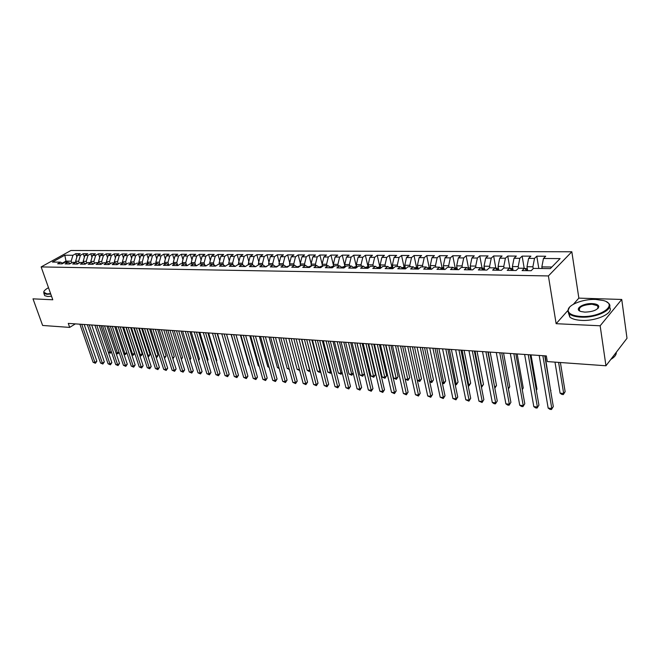 <?xml version="1.0" encoding="UTF-8"?>
<svg xmlns="http://www.w3.org/2000/svg" width="660" height="660" viewBox="0 0 660 660"><rect width="100%" height="100%" fill="white"/><g stroke="black" fill="none" stroke-linecap="round" stroke-linejoin="round"><path stroke-width="0.99" d="M598.307 306.727L597.737 306.578M571.824 251.773L70.95 250.486L41.143 266.921L548.402 275.938L571.824 251.773L578.853 298.13L573.441 304.219M567.724 310.654L556.132 323.697L600.154 325.784L621.745 299.459L578.853 298.13M621.745 299.459L627 338.291L605.954 365.772L600.154 325.784M245.388 266.533L239.308 266.45L242.121 264.561L245.388 266.533L248.193 264.635L252.268 264.693L249.463 266.599L255.635 266.689L258.439 264.775L262.581 264.825L259.784 266.747L266.054 266.838L268.843 264.908L273.05 264.965L270.27 266.904L276.639 266.995L279.419 265.048L283.693 265.105L280.921 267.061L287.397 267.151L290.161 265.188L294.509 265.246L291.753 267.217L298.328 267.316L301.084 265.337L305.498 265.394L302.759 267.374L309.449 267.473L312.18 265.485L316.676 265.543L313.945 267.539L320.743 267.638L323.466 265.634L328.036 265.691L325.322 267.704L332.236 267.811L334.942 265.782L339.587 265.84L336.889 267.877L343.918 267.985L346.615 265.93L351.334 265.997L348.653 268.051L355.806 268.158L358.479 266.087L363.289 266.153L360.616 268.224L367.9 268.331L370.557 266.252L375.441 266.31L372.793 268.405L380.201 268.513L382.833 266.409L387.808 266.475L385.176 268.587L392.716 268.694L395.332 266.574L400.389 266.64L397.782 268.768L405.454 268.884L408.053 266.739L413.201 266.813L410.611 268.958L418.415 269.074L420.989 266.912L426.236 266.986L423.67 269.148L431.615 269.263L434.173 267.085L439.51 267.16L436.969 269.346L445.063 269.462L447.587 267.267L453.016 267.333L450.508 269.544L458.749 269.668L461.249 267.44L466.777 267.514L464.293 269.742L472.684 269.866L475.159 267.63L480.793 267.704L478.335 269.948L486.89 270.08L489.332 267.811L495.074 267.886L492.649 270.163L501.361 270.286L503.77 268.001L509.619 268.084L507.226 270.377L516.104 270.509L518.488 268.199L524.452 268.274L522.085 270.592L531.135 270.724L533.478 268.397L550.308 268.612L560.109 258.596L543.452 258.481L545.705 256.237L536.778 256.187L534.509 258.415L528.602 258.382L530.887 256.162L522.134 256.113L519.824 258.316L514.024 258.274L516.343 256.08L507.746 256.03L505.411 258.217L499.719 258.184L502.07 256.006L493.63 255.956L491.263 258.126L485.678 258.085L488.053 255.923L479.762 255.882L477.37 258.027L471.883 257.994L474.284 255.849L466.15 255.808L463.724 257.936L458.337 257.895L460.771 255.783L452.768 255.733L450.326 257.846L445.03 257.804L447.488 255.709L439.626 255.667L437.159 257.755L431.954 257.714L434.437 255.635L426.715 255.593L424.223 257.664L419.108 257.631L421.608 255.568L414.026 255.527L411.51 257.573L406.486 257.54L409.01 255.494L401.552 255.461L399.011 257.491L394.078 257.458L396.619 255.428L389.284 255.395L386.735 257.408L381.876 257.375L384.442 255.362L377.231 255.329L374.657 257.326L369.88 257.293L372.463 255.296L365.376 255.263L362.786 257.243L358.091 257.21L360.69 255.238L353.719 255.197L351.103 257.161L346.492 257.136L349.107 255.172L342.251 255.139L339.62 257.087L335.082 257.053L337.714 255.115L330.965 255.073L328.325 257.012L323.862 256.979L326.502 255.049L319.869 255.016L317.212 256.93L312.815 256.905L315.48 254.991L308.946 254.958L306.281 256.855L301.95 256.831L304.623 254.933L298.196 254.9L295.515 256.781L291.258 256.757L293.947 254.875L287.62 254.842L284.922 256.715L280.739 256.682L283.429 254.818L277.2 254.785L274.502 256.641L270.377 256.608L273.083 254.76L266.953 254.727L264.239 256.567L260.172 256.542L262.894 254.702L256.855 254.669L254.133 256.501L250.132 256.476L252.862 254.653L246.914 254.62L244.184 256.435L240.248 256.402L242.979 254.595L237.121 254.57L234.382 256.369L230.505 256.336L233.252 254.546L227.486 254.512L224.73 256.303L220.91 256.27L223.666 254.496L217.982 254.463L215.226 256.237L211.464 256.212L214.22 254.438L208.626 254.413L205.862 256.171L202.15 256.146L204.922 254.389L199.402 254.364L196.63 256.105L192.984 256.08L195.756 254.339L190.319 254.314L187.539 256.047L183.942 256.022L186.722 254.29L181.36 254.265L178.579 255.981L175.032 255.956L177.82 254.248L172.54 254.215L169.752 255.923L166.254 255.898L169.042 254.199L163.837 254.166L161.048 255.865L157.6 255.841L160.396 254.149L155.265 254.125L152.468 255.808L149.069 255.783L151.866 254.1L146.809 254.075L144.012 255.75L140.654 255.725L143.459 254.059L138.468 254.034L135.671 255.692L132.363 255.667L135.168 254.017L130.251 253.984L127.446 255.635L124.187 255.61L126.992 253.968L122.141 253.943L119.336 255.577L116.119 255.56L118.932 253.927L114.147 253.902L111.334 255.527L108.166 255.502L110.979 253.886L106.26 253.861L103.447 255.47L100.32 255.445L103.133 253.836L98.48 253.811L95.659 255.42L92.581 255.395L95.395 253.795L90.799 253.77L87.986 255.362L84.942 255.346L87.755 253.753L83.226 253.729L80.404 255.313L77.401 255.288L80.223 253.712L75.751 253.688L76.882 257.029M242.121 264.561L238.111 264.503L235.29 266.392L229.309 266.302L232.138 264.429L228.187 264.379L225.357 266.244L219.466 266.153L222.296 264.297L218.41 264.248L215.572 266.096L209.773 266.013L212.611 264.173L208.783 264.124L205.945 265.955L200.227 265.873L203.074 264.041L199.303 263.992L196.457 265.815L190.831 265.733L193.685 263.917L189.964 263.876L187.11 265.683L181.566 265.601L184.429 263.802L180.766 263.752L177.903 265.551L172.45 265.468L175.312 263.678L171.699 263.629L168.836 265.411L163.457 265.337L166.328 263.563L162.773 263.513L159.901 265.287L154.605 265.204L157.476 263.447L153.97 263.398L151.099 265.155L145.876 265.081L148.756 263.332L145.299 263.282L142.42 265.023L137.272 264.949L140.159 263.216L136.752 263.175L133.873 264.899L128.799 264.825L131.678 263.109L128.329 263.06L125.441 264.775L120.442 264.701L123.329 262.993L120.021 262.952L117.133 264.66L112.2 264.586L115.087 262.886L111.829 262.845L108.933 264.536L104.074 264.462L106.969 262.779L103.752 262.738L100.856 264.421L96.063 264.346L98.959 262.672L95.791 262.63L92.895 264.297L88.168 264.231L91.063 262.573L87.937 262.531L85.041 264.182L80.38 264.115L83.275 262.465L80.19 262.424L77.286 264.074L72.691 264.008L75.587 262.366L72.542 262.325L69.647 263.959L65.109 263.893L68.013 262.267L65.01 262.226L62.106 263.851L57.634 263.786L60.53 262.168L52.42 262.061L64.82 255.205L72.93 255.263L75.751 253.688M605.954 365.772L547.297 361.581L546.348 355.93L68.277 323.4L69.679 327.401L75.347 323.878M76.098 262.63L75.628 261.236L78.631 261.269L79.208 262.985M77.401 255.288L75.628 261.236M80.404 255.313L78.631 261.269M60.53 262.168L62.947 263.381M83.605 262.639L83.16 261.327L86.204 261.36L86.815 263.175M84.942 255.346L83.16 261.327M87.986 255.362L86.204 261.36M68.013 262.267L70.455 263.505M91.204 262.647L90.799 261.418L93.877 261.459L94.512 263.365M92.581 255.395L90.799 261.418M95.659 255.42L93.877 261.459M75.587 262.366L78.07 263.629M98.918 262.672L98.538 261.517L101.665 261.55L102.325 263.563M100.32 255.445L98.538 261.517M103.447 255.47L101.665 261.55M83.275 262.465L85.784 263.761M106.763 262.779L106.384 261.608L109.552 261.649L110.245 263.769M108.166 255.502L106.384 261.608M111.334 255.527L109.552 261.649M91.063 262.573L93.613 263.885M114.716 262.878L114.337 261.707L117.546 261.748L118.272 263.983M116.119 255.56L114.337 261.707M119.336 255.577L117.546 261.748M98.959 262.672L101.541 264.016M122.785 262.985L122.397 261.805L125.656 261.839L126.415 264.198M124.187 255.61L122.397 261.805M127.446 255.635L125.656 261.839M106.969 262.779L109.585 264.157M130.96 263.092L130.581 261.904L133.881 261.946L134.673 264.421M132.363 255.667L130.581 261.904M135.671 255.692L133.881 261.946M115.087 262.886L117.744 264.289M139.252 263.208L138.872 262.003L142.222 262.045L143.047 264.652M140.654 255.725L138.872 262.003M144.012 255.75L142.222 262.045M123.329 262.993L126.019 264.429M147.658 263.315L147.287 262.102L150.678 262.144L151.519 264.85M149.069 255.783L147.287 262.102M152.468 255.808L150.678 262.144M131.678 263.109L134.409 264.577M156.189 263.431L155.818 262.21L159.258 262.251L160.075 264.883M157.6 255.841L155.818 262.21M161.048 255.865L159.258 262.251M140.159 263.216L142.923 264.718M164.843 263.538L164.472 262.317L167.962 262.358L168.745 264.908M166.254 255.898L164.472 262.317M169.752 255.923L167.962 262.358M148.756 263.332L151.561 264.866M173.621 263.653L173.25 262.424L176.798 262.465L177.54 264.94M175.032 255.956L173.25 262.424M178.579 255.981L176.798 262.465M157.476 263.447L160.331 265.023M182.531 263.777L182.16 262.531L185.757 262.573L186.475 264.957M183.942 256.022L182.16 262.531M187.539 256.047L185.757 262.573M166.328 263.563L169.224 265.171M191.573 263.893L191.194 262.639L194.849 262.68L195.525 264.982M192.984 256.08L191.194 262.639M196.63 256.105L194.849 262.68M175.312 263.678L178.249 265.328M200.739 264.016L200.368 262.754L204.08 262.796L204.724 264.998M202.15 256.146L200.368 262.754M205.862 256.171L204.08 262.796M184.429 263.802L187.407 265.493M210.053 264.14L209.682 262.861L213.444 262.911L214.054 265.015M211.464 256.212L209.682 262.861M215.226 256.237L213.444 262.911M193.685 263.917L196.705 265.658M219.499 264.264L219.136 262.977L222.956 263.026L223.525 265.023M220.91 256.27L219.136 262.977M224.73 256.303L222.956 263.026M203.074 264.041L206.143 265.823M229.094 264.388L228.731 263.092L232.609 263.142L233.137 265.031M230.505 256.336L228.731 263.092M234.382 256.369L232.609 263.142M212.611 264.173L215.729 265.997M238.829 264.52L238.466 263.216L242.41 263.257L242.897 265.031M240.248 256.402L238.466 263.216M244.184 256.435L242.41 263.257M222.296 264.297L225.464 266.17M248.721 264.643L248.358 263.332L252.359 263.381L252.805 265.023M250.132 256.476L248.358 263.332M254.133 256.501L252.359 263.381M232.138 264.429L235.348 266.351M258.761 264.775L258.406 263.455L262.465 263.505L262.87 265.015M260.172 256.542L258.406 263.455M264.239 256.567L262.465 263.505M268.966 264.916L268.603 263.579L272.728 263.629L273.091 264.99M270.377 256.608L268.603 263.579M274.502 256.641L272.728 263.629M252.268 264.693L255.519 266.681M279.337 265.105L278.974 263.703L283.165 263.752L283.511 265.105M280.739 256.682L278.974 263.703M284.922 256.715L283.165 263.752M262.581 264.825L265.815 266.838L267.877 265.576M289.897 265.378L289.501 263.835L293.758 263.885L294.104 265.246M291.258 256.757L289.501 263.835M295.515 256.781L293.758 263.885M273.05 264.965L276.268 266.986M300.63 265.658L300.193 263.967L304.524 264.016L304.87 265.386M301.95 256.831L300.193 263.967M306.281 256.855L304.524 264.016M283.693 265.105L286.894 267.143M311.528 265.955L311.066 264.099L315.463 264.149L315.802 265.526M312.815 256.905L311.066 264.099M317.212 256.93L315.463 264.149M294.509 265.246L297.693 267.3M322.616 266.26L322.113 264.231L326.576 264.28L326.923 265.675M323.862 256.979L322.113 264.231M328.325 257.012L326.576 264.28M305.498 265.394L308.665 267.465M333.877 266.582L333.341 264.363L337.879 264.421L338.217 265.823M335.082 257.053L333.341 264.363M339.62 257.087L337.879 264.421M316.676 265.543L319.82 267.63M345.328 266.912L344.751 264.503L349.371 264.561L349.709 265.972M346.492 257.136L344.751 264.503M351.103 257.161L349.371 264.561M328.036 265.691L331.163 267.795M356.969 267.259L356.359 264.643L361.053 264.701L361.383 266.128M358.091 257.21L356.359 264.643M362.786 257.243L361.053 264.701M339.587 265.84L342.688 267.96M368.808 267.622L368.156 264.792L372.933 264.85L373.263 266.285M369.88 257.293L368.156 264.792M374.657 257.326L372.933 264.85M351.334 265.997L354.42 268.133M380.845 267.993L380.16 264.932L385.011 264.99L385.341 266.442M381.876 257.375L380.16 264.932M386.735 257.408L385.011 264.99M363.289 266.153L366.341 268.307M393.088 268.389L392.362 265.081L397.303 265.147L397.625 266.607M394.078 257.458L392.362 265.081M399.011 257.491L397.303 265.147M375.441 266.31L378.469 268.488L380.011 267.976L379.896 268.504M405.545 268.801L404.778 265.238L409.802 265.295L410.124 266.772M406.486 257.54L404.778 265.238M411.51 257.573L409.802 265.295M387.808 266.475L390.811 268.67M418.192 269.074L417.409 265.386L422.524 265.452L422.837 266.937M419.108 257.631L417.409 265.386M424.223 257.664L422.524 265.452M400.389 266.64L403.367 268.851M431.029 269.255L430.27 265.543L435.468 265.609L435.781 267.11M431.954 257.714L430.27 265.543M437.159 257.755L435.468 265.609M413.201 266.813L416.147 269.041M444.106 269.453L443.347 265.7L448.651 265.765L448.948 267.284M445.03 257.804L443.347 265.7M450.326 257.846L448.651 265.765M426.236 266.986L429.148 269.23M457.405 269.643L456.662 265.864L462.058 265.93L462.355 267.457M458.337 257.895L456.662 265.864M463.724 257.936L462.058 265.93M439.51 267.16L442.39 269.428M470.951 269.841L470.225 266.029L475.712 266.096L476.008 267.638M471.883 257.994L470.225 266.029M477.37 258.027L475.712 266.096M453.016 267.333L455.87 269.618M484.745 270.047L484.028 266.195L489.621 266.269L489.91 267.82M485.678 258.085L484.028 266.195M491.263 258.126L489.621 266.269M466.777 267.514L469.59 269.825M498.787 270.253L498.085 266.368L503.778 266.434L504.058 268.01M499.719 258.184L498.085 266.368M505.411 258.217L503.778 266.434M480.793 267.704L483.574 270.031M513.092 270.46L512.408 266.541L518.207 266.615L518.48 268.199M514.024 258.274L512.408 266.541M519.824 258.316L518.207 266.615M495.074 267.886L497.813 270.237M527.662 270.674L526.993 266.722L532.9 266.788L533.214 268.653M528.602 258.382L526.993 266.722M534.509 258.415L532.9 266.788M509.619 268.084L512.317 270.451M542.116 268.504L541.852 266.904L551.867 267.019M543.452 258.481L541.852 266.904M524.452 268.274L527.101 270.666M41.143 266.921L52.783 299.78L33 298.84L42.628 325.462L69.679 327.401M556.132 323.697L548.402 275.938M66.371 262.243L65.984 261.121L62.411 263.109M71.709 262.796L71.156 261.178L65.984 261.121L64.82 255.205M72.93 255.263L71.156 261.178M536.778 256.187L538.808 268.463M522.134 256.113L524.205 268.274M507.746 256.03L509.916 268.339M493.63 255.956L495.85 268.216M479.762 255.882L482.031 268.001M466.15 255.808L468.443 267.795L467.585 268.174M452.768 255.733L455.111 267.622M439.626 255.667L442.002 267.44M426.715 255.593L429.132 267.275M414.026 255.527L416.476 267.102M401.552 255.461L404.036 266.937M389.284 255.395L391.801 266.772M377.231 255.329L379.772 266.615M365.376 255.263L367.95 266.459M353.719 255.197L356.317 266.302M342.251 255.139L344.875 266.145M330.965 255.073L333.622 265.997M319.869 255.016L322.129 264.157M308.946 254.958L311.149 263.736M298.196 254.9L300.349 263.332M287.62 254.842L289.715 262.944M277.2 254.785L279.254 262.573M266.953 254.727L268.95 262.218M256.855 254.669L258.811 261.88M246.914 254.62L248.82 261.558M237.121 254.57L238.986 261.245M227.486 254.512L229.292 260.939M217.982 254.463L219.747 260.65M208.626 254.413L210.35 260.37M199.402 254.364L201.085 260.106M190.319 254.314L191.953 259.85M181.36 254.265L182.96 259.603M172.54 254.215L174.091 259.355M163.837 254.166L165.355 259.124M155.265 254.125L156.742 258.901M146.809 254.075L148.244 258.687M138.468 254.034L139.87 258.481M130.251 253.984L131.62 258.274M122.141 253.943L123.478 258.085M114.147 253.902L115.442 257.895M106.26 253.861L107.522 257.714M98.48 253.811L99.709 257.532M90.799 253.77L91.996 257.359M83.226 253.729L84.389 257.194M542.866 355.69L551.801 408.466L548.171 408.103L539.187 355.443M544.764 355.822L553.311 406.56L551.455 409.513L550.011 409.373L548.171 408.103M553.311 406.56L551.455 409.513M554.986 362.125L560.101 393.178L563.681 393.5L565.141 391.669L560.389 362.513M565.141 391.669L563.327 394.564L563.681 393.5L558.599 362.389M563.327 394.564L561.891 394.433L560.101 393.178M528.239 354.7L537.389 407.014L533.824 406.651L524.626 354.453M530.161 354.832L538.923 405.133L537.083 408.061L535.656 407.913L533.824 406.651M538.923 405.133L537.083 408.061M513.876 353.719L523.231 405.587L519.733 405.232L510.32 353.479M515.823 353.851L524.791 403.722L522.959 406.626L521.557 406.486L519.733 405.232M524.791 403.722L522.959 406.626M527.307 268.579L524.749 268.546M550.646 390.745L545.111 355.847M550.927 390.398L550.663 390.86M512.729 268.389L509.99 268.405M536.283 389.969L536.968 389.152L531.011 354.89M536.968 389.152L536.332 390.274M595.765 299.434C582.813 298.832 567.27 305.077 568.161 310.604C568.804 313.987 573.119 315.934 581.105 316.462C600.625 317.716 618.775 304.491 603.52 300.572L595.765 299.434M606.697 301.958L608.099 302.89C615.821 308.368 597.415 318.186 580.99 317.122C575.553 316.841 571.667 315.769 569.341 313.896L567.732 311.116L569.572 307.164M592.168 303.608C596.236 303.831 598.447 304.813 598.81 306.545C597.655 309.961 592.993 311.825 584.842 312.122L581.146 311.561C573.523 309.515 582.59 303.055 592.168 303.608M597.737 308.632L598.372 307.048L597.613 305.745L592.061 304.252C582.4 304.945 578.259 307.147 579.637 310.852L579.967 311.099M609.535 307.18C614.369 312.906 596.607 321.362 581.485 320.38C576.056 320.084 572.17 318.995 569.844 317.113L568.409 312.889M597.878 307.576L598.447 307.816M616.275 352.308C616.457 354.766 614.65 357.126 610.855 359.387M48.493 287.677C45.367 289.443 43.783 290.961 43.725 292.248L47.017 293.857L50.605 293.634M50.746 294.046L46.885 294.294L43.915 293.469L43.89 291.514M51.529 296.257L47.669 296.497L44.698 295.663L44.311 294.575M499.768 352.762L509.33 404.184L505.89 403.837L496.279 352.522M501.748 352.894L510.906 402.344L509.083 405.224L507.713 405.083L505.89 403.837M510.906 402.344L509.083 405.224M485.917 351.821L495.668 402.814L492.294 402.468L482.493 351.582M487.921 351.953L497.269 400.991L495.462 403.837L494.109 403.705L492.294 402.468M497.269 400.991L495.462 403.837M498.415 268.199L495.594 268.331M522.176 389.177L523.24 387.923L517.151 353.941M523.24 387.923L522.266 389.68M484.366 268.01L481.454 268.257M508.315 388.361L509.759 386.719L503.539 353.017M483.227 269.742L482.757 269.346M509.759 386.719L508.439 388.996M472.312 350.889L482.254 401.462L478.929 401.123L468.946 350.666M474.342 351.029L483.862 399.655L482.064 402.484L478.929 401.123M483.862 399.655L482.064 402.484M470.563 267.828L468.443 267.795M494.645 387.238L496.502 385.531L490.165 352.11M469.45 269.701L468.781 269.156M494.802 388.03L488.227 351.978M496.502 385.531L494.835 388.204M458.939 349.981L469.062 400.133L465.803 399.803L455.639 349.759M461.002 350.122L470.695 398.343L469.062 400.133L468.905 401.148L465.803 399.803M470.695 398.343L468.905 401.148M457.017 267.647L453.964 268.092M481.198 386.017L481.899 386.084L483.475 384.367L477.015 351.211M455.92 269.626L456.002 269.082L455.103 269.008M483.475 384.367L481.726 387.106L475.06 351.079M445.813 349.09L456.101 398.83L452.892 398.5L442.563 348.868M447.892 349.231L457.751 397.056L456.101 398.83L455.969 399.836L452.892 398.5M457.751 397.056L455.969 399.836M443.702 267.465L440.591 268.01M467.973 384.821L469.07 384.92L470.662 383.221L464.095 350.336M442.687 269.428L442.786 268.884L441.705 268.884M470.662 383.221L468.922 385.943L462.107 350.196M468.922 385.943L468.188 385.869M432.902 348.208L443.355 397.543L440.204 397.221L429.709 347.993M435.006 348.356L445.021 395.794L443.355 397.543L443.256 398.541L440.204 397.221M445.021 395.794L443.256 398.541M430.625 267.292L427.457 267.927M454.979 383.641L456.456 383.782L458.065 382.09L451.382 349.47M429.693 269.239L429.792 268.702L428.563 268.777M458.065 382.09L456.332 384.788L449.377 349.33M456.332 384.788L455.194 384.689M420.222 347.35L430.823 396.28L427.73 395.967L417.087 347.135M422.342 347.49L432.506 394.548L430.823 396.28L430.749 397.279L427.73 395.967M432.506 394.548L430.749 397.279M417.78 267.118L414.554 267.836M442.208 382.486L444.056 382.651L445.673 380.985L438.892 348.62M416.922 269.049L417.021 268.513L415.676 268.686M445.673 380.985L443.949 383.658L436.862 348.48M443.949 383.658L442.39 383.32M407.748 346.5L418.506 395.043L415.462 394.729L404.671 346.286M409.901 346.649L420.197 393.327L418.506 395.043L418.457 396.033L415.462 394.729M420.197 393.327L418.457 396.033M405.149 266.953L401.874 267.745M429.66 381.348L431.846 381.546L433.48 379.896L426.599 347.779M404.365 268.867L404.473 268.331L403.037 268.603M433.48 379.896L431.772 382.544L424.553 347.638M431.772 382.544L429.776 381.909M395.497 345.667L406.387 393.822L403.392 393.517L392.461 345.46M397.658 345.815L408.103 392.123L406.387 393.822L406.362 394.804L403.392 393.517M408.103 392.123L406.362 394.804M392.741 266.788L389.416 267.655M417.31 380.226L419.842 380.457L421.492 378.823L414.513 346.962M390.637 268.537L392.139 268.158L392.024 268.686M421.492 378.823L419.793 381.455L412.45 346.822M419.793 381.455L417.376 380.523M383.443 344.842L394.474 392.617L391.528 392.32L380.457 344.644M385.621 344.99L396.198 390.943L394.474 392.617L394.465 393.599L391.528 392.32M396.198 390.943L394.465 393.599M380.539 266.623L377.173 267.556M405.166 379.129L408.028 379.385L409.695 377.767L402.625 346.153M409.695 377.767L408.004 380.374L400.546 346.005M408.004 380.374L405.182 379.17M371.588 344.041L382.75 391.438L379.846 391.149L368.659 343.835M373.791 344.19L384.483 389.771L382.75 391.438L382.767 392.411L379.846 391.149M384.483 389.771L382.767 392.411M368.544 266.467L365.145 267.465M385.927 345.015L393.533 378.073L396.412 378.337L398.079 376.728L390.926 345.353M368.033 268.224L368.09 267.803L366.548 268.315M398.079 376.728L396.404 379.318L388.831 345.213M396.404 379.318L393.533 378.073M359.931 343.241L371.217 390.274L368.362 389.986L357.043 343.051M362.15 343.398L372.966 388.633L371.217 390.274L371.258 391.248L368.362 389.986M372.966 388.633L371.258 391.248M356.746 266.31L353.314 267.366L356.755 267.424M374.451 344.231L382.14 377.041L384.97 377.297L386.653 375.705L379.417 344.57M356.367 267.638L354.841 268.141M386.653 375.705L384.986 378.271L377.305 344.429M384.986 378.271L382.14 377.041M348.463 342.466L359.865 389.136L357.06 388.847L345.625 342.268M350.699 342.614L361.63 387.502L359.865 389.136L359.931 390.093L357.06 388.847M361.63 387.502L359.931 390.093M345.147 266.153L341.698 267.284M363.157 343.464L370.928 376.027L373.717 376.274L375.408 374.698L368.09 343.802M344.685 267.399L343.324 267.968M375.408 374.698L373.75 377.248L365.962 343.654M373.75 377.248L370.928 376.027M337.177 341.698L348.703 388.006L345.939 387.733L334.389 341.509M339.43 341.847L350.468 386.389L348.703 388.006L348.785 388.963L345.939 387.733M350.468 386.389L348.785 388.963M333.737 265.997L330.305 267.217M352.036 342.705L359.89 375.02L362.629 375.268L364.337 373.709L356.945 343.043M333.019 267.217L332.005 267.803M364.337 373.709L362.686 376.233L354.799 342.895M362.686 376.233L359.89 375.02M326.081 340.939L337.705 386.9L334.991 386.628L323.334 340.75M328.342 341.096L339.487 385.3L337.705 386.9L337.813 387.857L334.991 386.628M339.487 385.3L337.813 387.857M322.509 265.848L319.11 267.151M341.088 341.962L349.016 374.038L351.722 374.278L343.81 342.144M353.215 373.18L351.796 375.243L349.016 374.038M351.796 375.243L351.722 374.278L353.166 372.983M315.158 340.197L326.89 385.811L324.209 385.539L312.452 340.015M317.427 340.354L328.68 384.227L326.89 385.811L327.005 386.76L324.209 385.539M328.68 384.227L327.005 386.76M311.471 265.7L308.096 267.094M330.313 341.228L338.316 373.065L340.981 373.304L332.995 341.41M342.202 372.776L341.072 374.261L338.316 373.065M341.072 374.261L340.981 373.304L342.086 372.322M304.409 339.463L316.239 384.739L313.599 384.475L301.744 339.281M306.694 339.62L318.037 383.171L316.239 384.739L316.371 385.679L313.599 384.475M318.037 383.171L316.371 385.679M300.605 265.559L297.264 267.028M319.704 340.51L327.781 372.108L330.396 372.347L322.344 340.684M331.361 372.364L330.512 373.296L327.781 372.108M330.512 373.296L330.396 372.347L331.188 371.662M293.824 338.745L305.745 383.683L303.154 383.419L291.2 338.563M296.125 338.902L307.552 382.123L305.745 383.683L305.902 384.615L303.154 383.419M307.552 382.123L305.902 384.615M289.847 265.411L286.605 266.962M309.26 339.793L317.402 371.167L319.984 371.407L311.858 339.974M320.677 371.852L319.077 372.248L317.402 371.167M320.108 372.347L320.455 370.994M283.404 338.036L295.424 382.643L292.867 382.387L280.822 337.862M285.714 338.192L297.231 381.1L295.424 382.643L295.597 383.575L292.867 382.387M297.231 381.1L295.597 383.575M278.916 265.402L276.127 266.896M298.972 339.1L307.18 370.243L309.721 370.474L301.529 339.273M310.117 371.192L308.847 371.316L307.18 370.243M309.862 371.407L309.887 370.326M273.149 337.342L285.252 381.62L282.727 381.364L270.608 337.169M275.467 337.499L287.075 380.086L285.252 381.62L285.442 382.544L282.727 381.364M287.075 380.086L285.442 382.544M288.841 338.407L297.107 369.328L299.459 369.542M299.706 370.483L297.107 369.328M263.051 336.649L275.228 380.614L272.753 380.358L260.543 336.484M265.378 336.806L277.06 379.096L275.228 380.614L275.435 381.529L272.753 380.358M277.06 379.096L275.435 381.529M253.102 335.973L265.361 379.615L262.919 379.368L250.635 335.808M255.445 336.13L267.201 378.114L265.361 379.615L265.584 380.531L262.919 379.368M267.201 378.114L265.584 380.531M243.309 335.305L255.643 378.634L253.234 378.394L240.875 335.14M245.652 335.47L257.483 377.149L255.643 378.634L255.882 379.549L253.234 378.394M257.483 377.149L255.882 379.549M233.657 334.653L246.064 377.668L243.688 377.429L231.264 334.488M236.016 334.81L247.912 376.192L246.064 377.668L246.312 378.576L243.688 377.429M247.912 376.192L246.312 378.576M224.152 334.001L236.626 376.72L234.284 376.489L221.793 333.844M226.512 334.166L238.483 375.26L236.626 376.72L236.89 377.619L234.284 376.489M238.483 375.26L236.89 377.619M214.78 333.366L227.321 375.787L225.019 375.557L212.462 333.209M217.157 333.531L229.185 374.335L227.321 375.787L227.601 376.678L225.019 375.557M229.185 374.335L227.601 376.678M205.557 332.739L218.155 374.863L215.886 374.632L203.272 332.582M207.933 332.904L220.019 373.42L218.155 374.863L218.452 375.754L215.886 374.632M220.019 373.42L218.452 375.754M257.004 265.757L255.766 266.599M278.858 337.73L287.183 368.428L289.138 368.61M289.393 369.542L287.183 368.428M269.033 337.062L277.406 367.546L278.982 367.686M279.229 368.61L277.406 367.546M259.339 336.402L267.77 366.671L268.975 366.778M269.197 367.57L267.77 366.671M249.793 335.75L258.283 365.813L259.116 365.887M259.273 366.44L258.283 365.813M240.388 335.107L248.919 364.963L249.406 365.005M249.505 365.326L248.919 364.963M231.115 334.48L239.844 364.138M234.671 362.109L226.537 334.166M196.457 332.12L209.121 373.948L206.877 373.725L194.205 331.963M198.85 332.285L210.986 372.52L209.121 373.948L209.426 374.839L206.877 373.725M210.986 372.52L209.426 374.839M225.407 361.515L217.503 333.548M225.679 361.309L225.472 361.738M187.498 331.51L200.211 373.057L198.008 372.834L185.279 331.361M189.89 331.675L202.084 371.638L200.211 373.057L200.533 373.931L198.008 372.834M202.084 371.638L200.533 373.931M216.29 360.904L216.81 360.508L208.593 332.945M216.81 360.508L216.414 361.342M178.662 330.908L191.433 372.166L189.255 371.951L176.476 330.759M181.063 331.072L193.306 370.763L191.433 372.166L191.763 373.048L189.255 371.951M193.306 370.763L191.763 373.048M207.298 360.302L208.065 359.733L199.815 332.351M208.065 359.733L207.496 360.946M169.95 330.313L182.77 371.299L180.625 371.085L167.797 330.165M172.359 330.478L184.651 369.905L182.77 371.299L183.117 372.166L180.625 371.085M184.651 369.905L183.117 372.166M198.437 359.7L199.435 358.957L191.152 331.757M199.435 358.957L198.701 360.55M161.37 329.728L174.232 370.433L172.112 370.227L159.242 329.587M163.779 329.893L176.113 369.055L174.232 370.433L174.587 371.299L172.112 370.227M176.113 369.055L174.587 371.299M189.709 359.098L190.93 358.198L182.614 331.18M190.93 358.198L189.981 359.997M152.905 329.159L165.808 369.592L163.721 369.377L150.802 329.01M155.314 329.315L167.698 368.222L165.808 369.592L166.18 370.45L163.721 369.377M167.698 368.222L166.18 370.45M181.096 358.495L182.539 357.448L174.19 330.602M182.539 357.448L181.376 359.403M144.556 328.589L157.501 368.75L155.446 368.544L142.486 328.449M146.974 328.754L159.398 367.397L157.501 368.75L157.88 369.608L155.446 368.544M159.398 367.397L157.88 369.608M172.598 357.901L174.265 356.705L165.883 330.041M174.265 356.705L172.887 358.809M136.323 328.028L149.308 367.925L147.279 367.719L134.285 327.888M138.74 328.193L151.206 366.58L149.308 367.925L149.696 368.783L147.279 367.719M151.206 366.58L149.696 368.783M164.216 357.283L166.097 355.979L157.682 329.48M166.097 355.979L164.612 358.141L164.257 357.283L155.356 329.323M128.205 327.475L141.232 367.117L139.227 366.911L126.192 327.335M130.63 327.64L143.129 365.78L141.232 367.117L141.628 367.958L139.227 366.911M143.129 365.78L141.628 367.958M155.9 356.524L158.037 355.253L149.597 328.927M158.037 355.253L157.303 356.887L156.569 357.406L156.197 356.557L147.271 328.771M120.194 326.931L133.254 366.308L131.282 366.11L118.214 326.791M122.62 327.096L135.151 364.98L133.254 366.308L133.667 367.158L131.282 366.11M135.151 364.98L133.667 367.158M147.7 355.781L150.084 354.544L141.619 328.391M150.084 354.544L148.624 356.68L148.244 355.831L139.285 328.226M148.624 356.68L147.972 356.623M112.299 326.395L125.392 365.516L123.436 365.318L110.335 326.254M114.724 326.56L127.289 364.204L125.392 365.516L125.804 366.358L123.436 365.318M127.289 364.204L125.804 366.358M139.606 355.047L142.238 353.842L133.749 327.855M142.238 353.842L141.52 355.451L140.778 355.963L140.39 355.121L131.414 327.69M140.778 355.963L139.854 355.806M104.503 325.858L117.629 364.733L115.706 364.543L102.572 325.726M106.936 326.024L119.526 363.429L117.629 364.733L118.057 365.574L115.706 364.543M119.526 363.429L118.057 365.574M131.629 354.329L132.643 354.42L134.492 353.149L125.986 327.327M134.492 353.149L133.782 354.75L133.039 355.253L132.643 354.42L123.643 327.162M133.039 355.253L131.827 354.915M96.814 325.339L109.972 363.965L108.067 363.775L94.908 325.207M99.247 325.504L111.87 362.67L109.972 363.965L110.401 364.798L108.067 363.775M111.87 362.67L110.401 364.798M123.758 353.611L124.996 353.727L115.97 326.642M126.786 352.597L125.408 354.56L123.898 354.032M125.408 354.56L124.996 353.727L126.761 352.522M89.224 324.819L102.407 363.206L100.534 363.016L87.351 324.695M91.666 324.984L104.313 361.919L102.407 363.206L102.853 364.031L100.534 363.016M104.313 361.919L102.853 364.031M115.987 352.91L117.447 353.042L108.405 326.131M119.072 352.3L117.868 353.867L116.077 353.174M117.868 353.867L117.447 353.042L118.973 352.011M81.741 324.316L94.949 362.455L93.093 362.266L79.885 324.184M84.183 324.481L96.855 361.177L94.949 362.455L95.403 363.272L93.093 362.266M96.855 361.177L95.403 363.272M108.323 352.209L109.997 352.366L100.93 325.619M111.466 352.011L110.426 353.191L108.355 352.325M110.426 353.191L109.997 352.366L111.293 351.499M527.521 269.841L526.16 269.816M512.944 269.635L511.36 269.61M498.638 269.428L496.84 269.404M484.588 269.23L482.584 269.206M470.794 269.041L468.6 269.008M457.248 268.843L454.856 268.81M443.941 268.661L441.367 268.62M430.873 268.471L428.117 268.43M418.027 268.29L415.099 268.249M405.397 268.117L402.311 268.067M392.989 267.935L389.746 267.894M380.795 267.762L377.396 267.721M368.8 267.597L365.26 267.548M344.875 267.259L341.822 267.217M333.193 267.094L330.528 267.052M321.709 266.929L319.423 266.896M310.414 266.772L308.5 266.747M299.302 266.615L297.742 266.59M288.37 266.459L287.158 266.442M277.621 266.31L276.738 266.293M267.036 266.161L266.483 266.153M568.161 310.604L567.732 311.116M598.372 307.048L598.81 306.545M597.613 305.745L597.993 308.377M569.844 317.113L569.341 313.896M44.698 295.663L43.915 293.469"/></g></svg>
